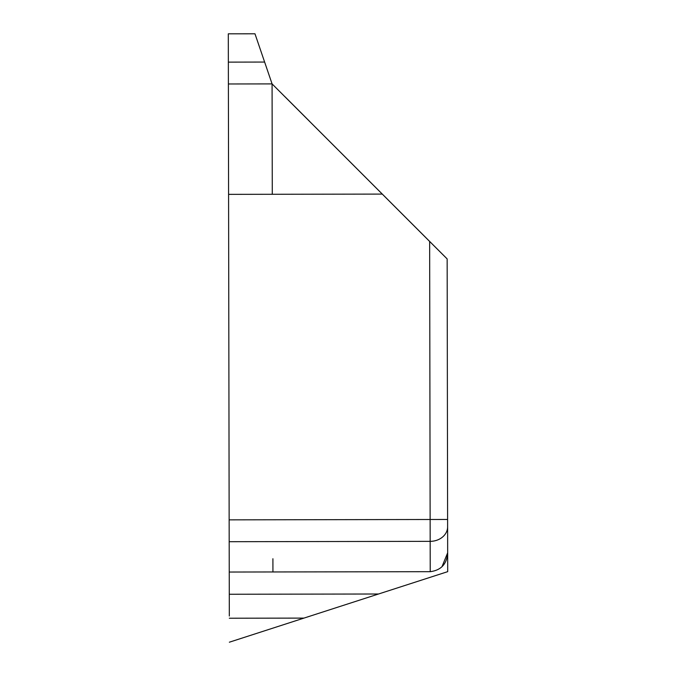 <?xml version="1.0" encoding="UTF-8"?>
<svg xmlns="http://www.w3.org/2000/svg" width="676" height="676" viewBox="0 0 676 676"><rect width="100%" height="100%" fill="white"/><g stroke="black" fill="none" stroke-linecap="round" stroke-linejoin="round"><path stroke-width="1.01" d="M418.9 230.685L407.89 219.675L418.9 230.685M407.856 219.649L380.968 192.744L407.958 219.742M354.494 166.271L314.61 126.404L354.494 166.271M365.37 177.146L358.255 170.056L365.353 177.154M229.316 616.013L228.581 194.358L382.278 194.088L272.082 83.9L447.149 258.908L429.649 241.459L430.13 519.498L447.605 519.472L447.149 258.967M382.278 194.088L429.649 241.459M309.895 121.697L285.247 97.057L309.895 121.697M309.785 121.536L285.137 96.896L309.785 121.536M229.105 493.269L229.037 453.672M229.358 642.2L447.698 571.659L447.571 499.158M228.581 194.358L228.302 33.825L254.979 33.8L272.082 83.9L272.276 194.282M228.454 121.841L228.48 136.037L228.454 121.841M228.454 121.68L228.48 135.884L228.454 121.68M229.274 592.539L229.299 606.744L229.274 592.539M441.969 566.775L447.664 552.791C446.929 563.97 441.115 570.274 430.223 571.685L229.24 572.04M229.147 519.852L430.13 519.498L430.164 541.349A17.475 14.568 -0.1 0 0 447.622 526.756L447.664 552.791M229.282 594.255L378.543 594.001M229.316 618.227L303.946 618.101M229.189 541.704L430.164 541.349L430.223 571.685M272.91 558.739L272.935 571.964M228.353 62.124L264.629 62.057M228.387 83.976L272.082 83.9"/></g></svg>
